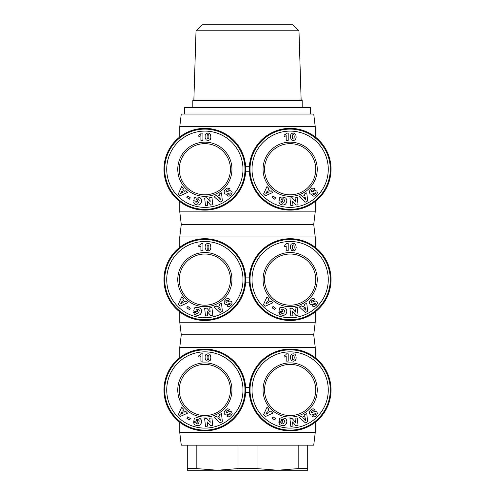 <?xml version="1.0" encoding="UTF-8"?>
<svg xmlns="http://www.w3.org/2000/svg" width="495" height="495" viewBox="0 0 495 495"><rect width="100%" height="100%" fill="white"/><g stroke="black" fill="none" stroke-linecap="round" stroke-linejoin="round"><path stroke-width="0.74" d="M179.772 357.693L179.772 347.335L315.228 347.335L313.725 334.793L315.228 322.251L315.228 311.899M315.228 322.251L179.772 322.251L181.275 334.793L313.725 334.793M315.228 432.624L179.772 432.624L181.275 445.166L313.725 445.166L315.228 432.624L315.228 422.266M290.144 349.093A40.887 40.887 0 0 0 249.257 389.98A40.887 40.887 0 0 0 290.144 430.867A40.887 40.887 0 0 0 331.031 389.98A40.887 40.887 0 0 0 290.144 349.093M204.856 349.093A40.887 40.887 0 0 0 163.969 389.98A40.887 40.887 0 0 0 204.856 430.867A40.887 40.887 0 0 0 245.743 389.98A40.887 40.887 0 0 0 204.856 349.093M204.856 415.565A25.585 25.585 0 0 1 179.27 389.98A25.585 25.585 0 0 1 204.856 364.394A25.585 25.585 0 0 1 230.441 389.98A25.585 25.585 0 0 1 204.856 415.565M204.856 417.068A27.089 27.089 0 0 1 177.767 389.98A27.089 27.089 0 0 1 204.856 362.891A27.089 27.089 0 0 1 231.945 389.98A27.089 27.089 0 0 1 204.856 417.068M204.856 430.118A40.132 40.132 0 0 0 244.994 389.98A40.132 40.132 0 0 0 204.856 349.847A40.132 40.132 0 0 0 164.724 389.98A40.132 40.132 0 0 0 204.856 430.118M204.856 428.107A38.127 38.127 0 0 1 166.728 389.98A38.127 38.127 0 0 1 204.856 351.852A38.127 38.127 0 0 1 242.983 389.98A38.127 38.127 0 0 1 204.856 428.107M290.144 415.565A25.585 25.585 0 0 1 264.559 389.98A25.585 25.585 0 0 1 290.144 364.394A25.585 25.585 0 0 1 315.73 389.98A25.585 25.585 0 0 1 290.144 415.565M290.144 417.068A27.089 27.089 0 0 1 263.055 389.98A27.089 27.089 0 0 1 290.144 362.891A27.089 27.089 0 0 1 317.233 389.98A27.089 27.089 0 0 1 290.144 417.068M290.144 430.118A40.132 40.132 0 0 0 330.276 389.98A40.132 40.132 0 0 0 290.144 349.847A40.132 40.132 0 0 0 250.006 389.98A40.132 40.132 0 0 0 290.144 430.118M290.144 428.107A38.127 38.127 0 0 1 252.017 389.98A38.127 38.127 0 0 1 290.144 351.852A38.127 38.127 0 0 1 328.272 389.98A38.127 38.127 0 0 1 290.144 428.107M179.772 247.321L179.772 236.963L315.228 236.963L313.725 224.421L315.228 211.879L315.228 201.527M315.228 211.879L179.772 211.879L181.275 224.421L313.725 224.421M290.144 238.72A40.887 40.887 0 0 0 249.257 279.607A40.887 40.887 0 0 0 290.144 320.494A40.887 40.887 0 0 0 331.031 279.607A40.887 40.887 0 0 0 290.144 238.72M204.856 238.72A40.887 40.887 0 0 0 163.969 279.607A40.887 40.887 0 0 0 204.856 320.494A40.887 40.887 0 0 0 245.743 279.607A40.887 40.887 0 0 0 204.856 238.72M204.856 305.192A25.585 25.585 0 0 1 179.27 279.607A25.585 25.585 0 0 1 204.856 254.022A25.585 25.585 0 0 1 230.441 279.607A25.585 25.585 0 0 1 204.856 305.192M204.856 306.702A27.089 27.089 0 0 1 177.767 279.607A27.089 27.089 0 0 1 204.856 252.518A27.089 27.089 0 0 1 231.945 279.607A27.089 27.089 0 0 1 204.856 306.702M204.856 319.745A40.132 40.132 0 0 0 244.994 279.607A40.132 40.132 0 0 0 204.856 239.475A40.132 40.132 0 0 0 164.724 279.607A40.132 40.132 0 0 0 204.856 319.745M204.856 317.734A38.127 38.127 0 0 1 166.728 279.607A38.127 38.127 0 0 1 204.856 241.48A38.127 38.127 0 0 1 242.983 279.607A38.127 38.127 0 0 1 204.856 317.734M290.144 305.192A25.585 25.585 0 0 1 264.559 279.607A25.585 25.585 0 0 1 290.144 254.022A25.585 25.585 0 0 1 315.73 279.607A25.585 25.585 0 0 1 290.144 305.192M290.144 306.702A27.089 27.089 0 0 1 263.055 279.607A27.089 27.089 0 0 1 290.144 252.518A27.089 27.089 0 0 1 317.233 279.607A27.089 27.089 0 0 1 290.144 306.702M290.144 319.745A40.132 40.132 0 0 0 330.276 279.607A40.132 40.132 0 0 0 290.144 239.475A40.132 40.132 0 0 0 250.006 279.607A40.132 40.132 0 0 0 290.144 319.745M290.144 317.734A38.127 38.127 0 0 1 252.017 279.607A38.127 38.127 0 0 1 290.144 241.48A38.127 38.127 0 0 1 328.272 279.607A38.127 38.127 0 0 1 290.144 317.734M247.5 126.59L315.228 126.59L313.725 114.048L181.275 114.048L179.772 126.59L247.5 126.59M290.144 128.347A40.887 40.887 0 0 0 249.257 169.234A40.887 40.887 0 0 0 290.144 210.121A40.887 40.887 0 0 0 331.031 169.234A40.887 40.887 0 0 0 290.144 128.347M204.856 128.347A40.887 40.887 0 0 0 163.969 169.234A40.887 40.887 0 0 0 204.856 210.121A40.887 40.887 0 0 0 245.743 169.234A40.887 40.887 0 0 0 204.856 128.347M204.856 194.82A25.585 25.585 0 0 1 179.27 169.234A25.585 25.585 0 0 1 204.856 143.649A25.585 25.585 0 0 1 230.441 169.234A25.585 25.585 0 0 1 204.856 194.82M204.856 196.329A27.089 27.089 0 0 1 177.767 169.234A27.089 27.089 0 0 1 204.856 142.145A27.089 27.089 0 0 1 231.945 169.234A27.089 27.089 0 0 1 204.856 196.329M204.856 209.373A40.132 40.132 0 0 0 244.994 169.234A40.132 40.132 0 0 0 204.856 129.102A40.132 40.132 0 0 0 164.724 169.234A40.132 40.132 0 0 0 204.856 209.373M204.856 207.368A38.127 38.127 0 0 1 166.728 169.234A38.127 38.127 0 0 1 204.856 131.107A38.127 38.127 0 0 1 242.983 169.234A38.127 38.127 0 0 1 204.856 207.368M290.144 194.82A25.585 25.585 0 0 1 264.559 169.234A25.585 25.585 0 0 1 290.144 143.649A25.585 25.585 0 0 1 315.73 169.234A25.585 25.585 0 0 1 290.144 194.82M290.144 196.329A27.089 27.089 0 0 1 263.055 169.234A27.089 27.089 0 0 1 290.144 142.145A27.089 27.089 0 0 1 317.233 169.234A27.089 27.089 0 0 1 290.144 196.329M290.144 209.373A40.132 40.132 0 0 0 330.276 169.234A40.132 40.132 0 0 0 290.144 129.102A40.132 40.132 0 0 0 250.006 169.234A40.132 40.132 0 0 0 290.144 209.373M290.144 207.368A38.127 38.127 0 0 1 252.017 169.234A38.127 38.127 0 0 1 290.144 131.107A38.127 38.127 0 0 1 328.272 169.234A38.127 38.127 0 0 1 290.144 207.368M184.536 114.048L184.536 107.526L310.464 107.526L310.464 114.048M237.965 468.604L257.035 468.604L277.602 470.25L217.398 470.25L237.965 468.604L237.965 445.166M298.974 30.764L292.768 24.75L202.232 24.75L196.026 30.764L298.974 30.764L301.139 100.002M302.185 100.504L301.684 100.002L193.316 100.002L192.815 100.504L302.185 100.504L302.185 107.526M196.831 468.604L217.398 470.25L187.296 470.25L187.296 468.604L196.831 468.604L196.831 445.166M277.602 470.25L298.169 468.604L307.704 468.604L307.704 470.25L277.602 470.25M257.035 445.166L257.035 468.604M298.169 468.604L298.169 445.166M307.704 445.166L307.704 468.604M187.296 468.604L187.296 445.166M316.268 194.9L314.647 196.076L313.224 196.119L312.326 195.618L313.811 193.947L314.603 194.219L315.327 193.83L315.488 192.815L311.584 194.3L310.384 193.966L309.592 193.093L309.455 191.014L311.534 188.583L313.001 188.032L314.894 188.657L313.533 190.315C313.057 189.715 312.407 189.771 311.596 190.501L311.213 191.225L311.695 191.973L315.16 190.563L316.887 191.113L317.456 192.827L316.268 194.9M293.009 205.369L290.794 205.623L289.94 198.012L292.161 197.765L295.472 201.626L295.001 197.443L297.217 197.196L298.07 204.806L295.874 205.054L292.539 201.162L293.009 205.369M273.061 196.07L275.597 197.833L274.657 199.182L272.12 197.418L273.061 196.07M268.723 188.273L268.098 189.437L269.998 191.342L271.155 190.711L272.856 192.419L265.407 195.791L263.588 193.966L266.978 186.522L268.723 188.273M282.274 204.905L279.762 203.983L278.846 201.96L281.16 202.04L281.482 202.789L282.645 203.241L284 202.486L284.514 200.166L283.586 198.854L281.519 198.885L281.37 199.59L282.911 199.924L282.577 201.484L279.007 200.71L279.694 197.524L282.032 196.942L285.615 197.957L286.543 199.157L286.859 200.692L286.525 202.56L285.522 204.113L283.994 204.911L282.274 204.905M301.548 195.494L302.457 196.447L304.858 195.228L304.611 193.935L306.764 192.84L307.673 200.97L305.378 202.139L299.339 196.62L301.548 195.494M295.732 134.343L296.189 137.208L295.565 139.565L293.745 140.475L291.512 140.017L290.398 137.579L290.46 135.451L291.048 133.972L292.223 133.242L293.745 133.118L295.732 134.343M284.105 136.329L284.105 135.024L285.677 134.232L286.555 133.106L288.201 133.106L288.201 140.376L286.197 140.376L286.197 135.611A2.951 2.951 0 0 1 284.105 136.329M293.269 139.138L293.987 138.662L294.228 136.83L294.011 134.968L293.263 134.423L292.545 134.925L292.328 136.775L292.564 138.612L293.269 139.138M303.652 197.697L305.644 199.776L305.149 196.936L303.652 197.697M267.275 190.952L265.92 193.496L268.463 192.147L267.275 190.952M230.979 194.9L229.358 196.076L227.935 196.119L227.038 195.618L228.523 193.947L229.315 194.219L230.039 193.83L230.2 192.815L226.295 194.3L225.101 193.966L224.303 193.093L224.167 191.014L226.252 188.583L227.712 188.032L229.606 188.657L228.251 190.315C227.768 189.715 227.125 189.771 226.308 190.501L225.924 191.225L226.407 191.973L229.872 190.563L231.598 191.113L232.167 192.827L230.979 194.9M207.721 205.369L205.505 205.623L204.652 198.012L206.873 197.765L210.183 201.626L209.719 197.443L211.928 197.196L212.782 204.806L210.585 205.054L207.25 201.162L207.721 205.369M187.772 196.07L190.309 197.833L189.375 199.182L186.838 197.418L187.772 196.07M183.435 188.273L182.81 189.437L184.709 191.342L185.866 190.711L187.574 192.419L180.118 195.791L178.299 193.966L181.69 186.522L183.435 188.273M196.985 204.905L194.479 203.983L193.557 201.96L195.871 202.04L196.193 202.789L197.356 203.241L198.712 202.486L199.231 200.166L198.297 198.854L196.237 198.885L196.082 199.59L197.629 199.924L197.288 201.484L193.718 200.71L194.405 197.524L196.744 196.942L198.755 197.208L200.426 198.031L201.255 199.157L201.57 200.692L201.236 202.56L200.234 204.113L198.712 204.911L196.985 204.905M216.259 195.494L217.175 196.447L219.57 195.228L219.322 193.935L221.475 192.84L222.385 200.97L220.089 202.139L214.05 196.62L216.259 195.494M210.443 134.343L210.901 137.208L210.276 139.565L208.457 140.475L206.223 140.017L205.109 137.579L205.171 135.451L205.759 133.972L206.935 133.242L208.457 133.118L209.583 133.446L210.443 134.343M198.817 136.329L198.817 135.024L200.395 134.232L201.273 133.106L202.913 133.106L202.913 140.376L200.908 140.376L200.908 135.611A2.951 2.951 0 0 1 198.817 136.329M207.98 139.138L208.698 138.662L208.94 136.83L208.704 134.912L207.974 134.423L207.256 134.925L207.04 136.775L207.275 138.612L207.98 139.138M218.363 197.697L220.362 199.776L219.86 196.936L218.363 197.697M181.987 190.952L180.632 193.496L183.175 192.147L181.987 190.952M249.332 166.728L245.669 166.728M245.669 171.746L249.332 171.746M316.268 305.273L314.647 306.448L313.224 306.492L312.326 305.99L313.811 304.32L314.603 304.592L315.327 304.202L315.488 303.188L311.584 304.673L310.384 304.338L309.592 303.466L309.455 301.381L311.534 298.955L313.001 298.398L314.894 299.029L313.533 300.688C313.057 300.081 312.407 300.143 311.596 300.873L311.213 301.597L311.695 302.346L315.16 300.935L316.887 301.486L317.456 303.2L316.268 305.273M293.009 315.742L290.794 315.989L289.94 308.385L292.161 308.137L295.472 311.999L295.001 307.816L297.217 307.568L298.07 315.179L295.874 315.42L292.539 311.534L293.009 315.742M273.061 306.442L275.597 308.206L274.657 309.554L272.12 307.791L273.061 306.442M268.723 298.646L268.098 299.809L269.998 301.715L271.155 301.084L272.856 302.792L265.407 306.164L263.588 304.332L266.978 296.895L268.723 298.646M282.274 315.278L279.762 314.356L278.846 312.326L281.16 312.413L281.482 313.162L282.645 313.613L284 312.852L284.514 310.538L283.586 309.226L281.519 309.257L281.37 309.963L282.911 310.297L282.577 311.856L279.007 311.083L279.694 307.89L282.032 307.308L285.615 308.329L286.543 309.53L286.859 311.064L286.525 312.933L285.522 314.48L283.994 315.278L282.274 315.278M301.548 305.867L302.457 306.82L304.858 305.601L304.611 304.307L306.764 303.212L307.673 311.336L305.378 312.506L299.339 306.993L301.548 305.867M295.732 244.716L296.189 247.58L295.565 249.938L293.745 250.847L291.512 250.39L290.398 247.952L290.46 245.823L291.048 244.344L292.223 243.608L293.745 243.49L294.865 243.812L295.732 244.716M284.105 246.702L284.105 245.39L285.677 244.604L286.555 243.472L288.201 243.472L288.201 250.742L286.197 250.742L286.197 245.978A2.951 2.951 0 0 1 284.105 246.702M293.269 249.511L293.987 249.035L294.228 247.197L294.011 245.341L293.263 244.796L292.545 245.297L292.328 247.147L292.564 248.985L293.269 249.511M303.652 308.069L305.644 310.148L305.149 307.308L303.652 308.069M267.275 301.325L265.92 303.868L268.463 302.513L267.275 301.325M230.979 305.273L229.358 306.448L227.935 306.492L227.038 305.99L228.523 304.32L229.315 304.592L230.039 304.202L230.2 303.188L226.295 304.673L225.101 304.338L224.303 303.466L224.167 301.381L226.252 298.955L227.712 298.398L229.606 299.029L228.251 300.688C227.768 300.081 227.125 300.143 226.308 300.873L225.924 301.597L226.407 302.346L229.872 300.935L231.598 301.486L232.167 303.2L230.979 305.273M207.721 315.742L205.505 315.989L204.652 308.385L206.873 308.137L210.183 311.999L209.719 307.816L211.928 307.568L212.782 315.179L210.585 315.42L207.25 311.534L207.721 315.742M187.772 306.442L190.309 308.206L189.375 309.554L186.838 307.791L187.772 306.442M183.435 298.646L182.81 299.809L184.709 301.715L185.866 301.084L187.574 302.792L180.118 306.164L178.299 304.332L181.69 296.895L183.435 298.646M196.985 315.278L194.479 314.356L193.557 312.326L195.871 312.413L196.193 313.162L197.356 313.613L198.712 312.852L199.231 310.538L198.297 309.226L196.237 309.257L196.082 309.963L197.629 310.297L197.288 311.856L193.718 311.083L194.405 307.89L196.744 307.308L198.755 307.581L200.426 308.404L201.255 309.53L201.57 311.064L201.236 312.933L200.234 314.48L198.712 315.278L196.985 315.278M216.259 305.867L217.175 306.82L219.57 305.601L219.322 304.307L221.475 303.212L222.385 311.336L220.089 312.506L214.05 306.993L216.259 305.867M210.443 244.716L210.901 247.58L210.276 249.938L208.457 250.847L206.223 250.39L205.109 247.952L205.171 245.823L205.759 244.344L206.935 243.608L208.457 243.49L209.583 243.812L210.443 244.716M198.817 246.702L198.817 245.39L200.395 244.604L201.273 243.472L202.913 243.472L202.913 250.742L200.908 250.742L200.908 245.978A2.951 2.951 0 0 1 198.817 246.702M207.98 249.511L208.698 249.035L208.94 247.197L208.704 245.285L207.974 244.796L207.256 245.297L207.04 247.147L207.275 248.985L207.98 249.511M218.363 308.069L220.362 310.148L219.86 307.308L218.363 308.069M181.987 301.325L180.632 303.868L183.175 302.513L181.987 301.325M249.332 277.101L245.669 277.101M245.669 282.119L249.332 282.119M316.268 415.639L314.647 416.815L313.224 416.864L312.326 416.363L313.811 414.692L314.603 414.959L315.327 414.575L315.488 413.56L311.584 415.045L310.384 414.711L309.592 413.839L309.455 411.753L311.534 409.322L313.001 408.771L314.894 409.402L313.533 411.06C313.057 410.454 312.407 410.516 311.596 411.246L311.213 411.97L311.695 412.719L315.16 411.308L316.887 411.859L317.456 413.566L316.268 415.639M293.009 426.115L290.794 426.362L289.94 418.758L292.161 418.51L295.472 422.365L295.001 418.188L297.217 417.941L298.07 425.552L295.874 425.793L292.539 421.907L293.009 426.115M273.061 416.815L275.597 418.572L274.657 419.927L272.12 418.164L273.061 416.815M268.723 409.019L268.098 410.182L269.998 412.081L271.155 411.456L272.856 413.164L265.407 416.53L263.588 414.705L266.978 407.261L268.723 409.019M282.274 425.65L279.762 424.729L278.846 422.699L281.16 422.786L281.482 423.534L282.645 423.986L284 423.225L284.514 420.911L283.586 419.599L281.519 419.63L281.37 420.335L282.911 420.67L282.577 422.229L279.007 421.455L279.694 418.263L282.032 417.681L285.615 418.702L286.543 419.896L286.859 421.437L286.525 423.305L285.522 424.852L283.994 425.65L282.274 425.65M301.548 416.239L302.457 417.192L304.858 415.973L304.611 414.68L306.764 413.585L307.673 421.709L305.378 422.879L299.339 417.359L301.548 416.239M295.732 355.082L296.189 357.953L295.565 360.311L293.745 361.22L291.512 360.762L290.398 358.324L290.46 356.196L291.048 354.717L292.223 353.981L293.745 353.863L294.865 354.185L295.732 355.082M284.105 357.074L284.105 355.763L285.677 354.977L286.555 353.845L288.201 353.845L288.201 361.115L286.197 361.115L286.197 356.351A2.951 2.951 0 0 1 284.105 357.074M293.269 359.884L293.987 359.407L294.228 357.569L294.011 355.713L293.263 355.169L292.545 355.67L292.328 357.52L292.564 359.351L293.269 359.884M303.652 418.442L305.644 420.515L305.149 417.681L303.652 418.442M267.275 411.698L265.92 414.235L268.463 412.886L267.275 411.698M230.979 415.639L229.358 416.815L227.935 416.864L227.038 416.363L228.523 414.692L229.315 414.959L230.039 414.575L230.2 413.56L226.295 415.045L225.101 414.711L224.303 413.839L224.167 411.753L226.252 409.322L227.712 408.771L229.606 409.402L228.251 411.06C227.768 410.454 227.125 410.516 226.308 411.246L225.924 411.97L226.407 412.719L229.872 411.308L231.598 411.859L232.167 413.566L230.979 415.639M207.721 426.115L205.505 426.362L204.652 418.758L206.873 418.51L210.183 422.365L209.719 418.188L211.928 417.941L212.782 425.552L210.585 425.793L207.25 421.907L207.721 426.115M187.772 416.815L190.309 418.572L189.375 419.927L186.838 418.164L187.772 416.815M183.435 409.019L182.81 410.182L184.709 412.081L185.866 411.456L187.574 413.164L180.118 416.53L178.299 414.705L181.69 407.261L183.435 409.019M196.985 425.65L194.479 424.729L193.557 422.699L195.871 422.786L196.193 423.534L197.356 423.986L198.712 423.225L199.231 420.911L198.297 419.599L196.237 419.63L196.082 420.335L197.629 420.67L197.288 422.229L193.718 421.455L194.405 418.263L196.744 417.681L198.755 417.947L200.426 418.776L201.255 419.896L201.57 421.437L201.236 423.305L200.234 424.852L198.712 425.65L196.985 425.65M216.259 416.239L217.175 417.192L219.57 415.973L219.322 414.68L221.475 413.585L222.385 421.709L220.089 422.879L214.05 417.359L216.259 416.239M210.443 355.082L210.901 357.953L210.276 360.311L208.457 361.22L206.223 360.762L205.109 358.324L205.171 356.196L205.759 354.717L206.935 353.981L208.457 353.863L209.583 354.185L210.443 355.082M198.817 357.074L198.817 355.763L200.395 354.977L201.273 353.845L202.913 353.845L202.913 361.115L200.908 361.115L200.908 356.351A2.951 2.951 0 0 1 198.817 357.074M207.98 359.884L208.698 359.407L208.94 357.569L208.704 355.657L207.974 355.169L207.256 355.67L207.04 357.52L207.275 359.351L207.98 359.884M218.363 418.442L220.362 420.515L219.86 417.681L218.363 418.442M181.987 411.698L180.632 414.235L183.175 412.886L181.987 411.698M249.332 387.474L245.669 387.474M245.669 392.486L249.332 392.486M315.228 357.693L315.228 347.335M315.228 247.321L315.228 236.963M315.228 136.948L315.228 126.59M192.815 107.526L192.815 100.504M196.026 30.764L193.861 100.002M179.772 211.879L179.772 201.527M179.772 136.948L179.772 126.59M179.772 322.251L179.772 311.899M181.275 224.421L179.772 236.963M179.772 432.624L179.772 422.266M181.275 334.793L179.772 347.335"/></g></svg>
